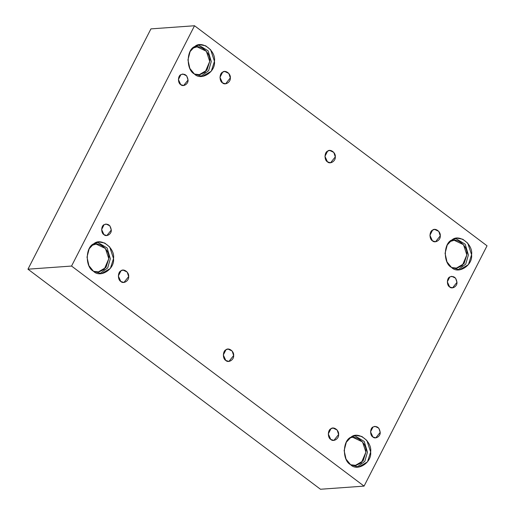 <?xml version="1.0" encoding="UTF-8"?>
<svg xmlns="http://www.w3.org/2000/svg" width="515" height="515" viewBox="0 0 515 515"><rect width="100%" height="100%" fill="white"/><g stroke="black" fill="none" stroke-linecap="round" stroke-linejoin="round"><path stroke-width="0.77" d="M432.426 240.801L435.536 241.76L440.254 235.87L438.774 231.37L434.647 229.42L432.594 230.102L429.928 235.316L432.426 240.801C429.156 239.205 429.278 231.344 432.594 230.102C435.31 227.546 440.937 231.782 440.254 235.87C440.808 240.022 435.059 243.647 432.426 240.801M327.45 161.826L330.559 162.785L335.284 156.895L333.797 152.401L329.677 150.444L327.617 151.133L324.952 156.341L327.45 161.826C324.18 160.229 324.302 152.369 327.617 151.133C330.334 148.571 335.967 152.807 335.284 156.895C335.838 161.047 330.083 164.671 327.45 161.826M222.48 82.851L225.589 83.81L230.308 77.92L228.827 73.426L224.701 71.476L222.647 72.158L219.982 77.366L222.48 82.851C219.21 81.254 219.332 73.4 222.647 72.158C225.364 69.596 230.99 73.832 230.308 77.92C230.862 82.072 225.113 85.696 222.48 82.851M330.778 439.437L333.887 440.396L338.606 434.506L337.125 430.006L332.999 428.055L330.945 428.738L328.28 433.945L330.778 439.437C327.508 437.84 327.63 429.98 330.945 428.738C333.662 426.182 339.295 430.418 338.606 434.506C339.166 438.658 333.411 442.282 330.778 439.437M120.832 281.486L123.941 282.445L128.66 276.555L127.179 272.055L123.053 270.105L120.999 270.793L118.334 276.001L120.832 281.486C117.562 279.89 117.684 272.029 120.999 270.793C123.716 268.231 129.349 272.467 128.66 276.555C129.22 280.707 123.465 284.332 120.832 281.486M372.886 436.965L375.783 437.859L380.192 432.362L378.808 428.165L374.959 426.343L373.04 426.98L370.555 431.84L372.886 436.965C369.828 435.471 369.944 428.139 373.04 426.98C377.012 425.673 379.394 427.463 380.192 432.362C380.707 436.237 375.338 439.617 372.886 436.965M350.548 464.646L358.53 467.111L367.485 461.871L370.646 451.99L366.841 440.447L361.865 436.488L356.251 435.439L350.979 437.196L346.312 442.231L344.136 450.567L346.041 459.123L350.548 464.646C342.153 460.552 342.469 440.383 350.979 437.196C357.951 430.63 372.397 441.497 370.646 451.99C372.068 462.65 357.301 471.952 350.548 464.646M354.674 435.671L364.234 441.445L367.465 452.215L364.8 461.376L356.934 467.111L364.8 461.376L367.465 452.215L364.234 441.445L354.674 435.671M348.552 439.07C354.706 433.269 367.465 442.868 365.914 452.131L361.324 462.85L356.007 465.399L350.689 464.755L355.215 465.489L363.127 460.861L365.914 452.131L362.554 441.941L353.206 437.518M93.421 271.205L101.404 273.671L110.358 268.431L113.519 258.549L109.714 247.007L104.738 243.048L99.125 241.999L93.852 243.756L89.185 248.784L87.009 257.127L88.921 265.682L93.421 271.205C85.027 267.111 85.342 246.943 93.852 243.756C100.824 237.183 115.276 248.056 113.519 258.549C114.942 269.21 100.18 278.512 93.421 271.205M97.547 242.23L107.114 247.998L110.339 258.775L107.674 267.929L99.807 273.671L107.674 267.929L110.339 258.775L107.114 247.998L97.547 242.23M91.425 245.629C97.58 239.829 110.339 249.427 108.787 258.691L104.197 269.409L98.88 271.959L93.563 271.308L98.088 272.049L106 267.42L108.787 258.691L105.427 248.5L96.08 244.078L91.709 245.455M103.966 234.647L106.863 235.542L111.272 230.044L109.888 225.847L106.039 224.025L104.12 224.662L101.629 229.529L103.966 234.647C100.908 233.16 101.024 225.821 104.12 224.662C108.092 223.356 110.474 225.152 111.272 230.044C111.787 233.919 106.418 237.306 103.966 234.647M180.733 84.627L183.63 85.529L188.039 80.025L186.655 75.827L182.806 74.012L180.887 74.649L178.402 79.51L180.733 84.627C177.675 83.14 177.791 75.808 180.887 74.649C184.859 73.336 187.241 75.132 188.039 80.025C188.554 83.906 183.186 87.286 180.733 84.627M194.361 73.96L202.337 76.426L211.292 71.186L214.452 61.304L210.648 49.762L205.672 45.803L200.065 44.754L194.786 46.511L190.119 51.545L187.949 59.882L189.855 68.437L194.361 73.96C185.96 69.866 186.276 49.698 194.786 46.511C201.764 39.938 216.21 50.811 214.452 61.304C215.875 71.965 201.114 81.267 194.361 73.96M198.481 44.985L208.047 50.76L211.272 61.53L208.614 70.684L200.741 76.426L208.614 70.684L211.272 61.53L208.047 50.76L198.481 44.985M192.359 48.384C198.52 42.584 211.279 52.182 209.727 61.446L205.131 72.164L199.814 74.714L194.503 74.063L199.028 74.804L206.933 70.175L209.727 61.446L206.367 51.255L197.013 46.833L192.642 48.21M451.481 267.401L459.464 269.866L468.418 264.626L471.579 254.745L467.775 243.202L462.798 239.243L457.185 238.194L451.913 239.951L447.245 244.986L445.076 253.322L446.981 261.877L451.481 267.401C443.087 263.307 443.402 243.138 451.913 239.951C458.884 233.385 473.337 244.252 471.579 254.745C473.002 265.405 458.241 274.707 451.481 267.401M455.608 238.426L465.174 244.2L468.399 254.97L465.74 264.131L457.867 269.866L465.74 264.131L468.399 254.97L465.174 244.2L455.608 238.426M449.486 241.825C455.646 236.025 468.399 245.623 466.848 254.886L462.258 265.605L456.94 268.154L451.629 267.51L456.155 268.244L464.06 263.616L466.848 254.886L463.494 244.696L454.14 240.273L449.769 241.651M449.653 286.945L452.55 287.84L456.96 282.342L455.575 278.145L451.726 276.323L449.807 276.961L447.323 281.827L449.653 286.945C446.595 285.458 446.711 278.119 449.807 276.961C453.779 275.654 456.161 277.45 456.96 282.342C457.475 286.218 452.106 289.604 449.653 286.945M150.934 28.885L194.522 25.75L487.036 245.81L364.066 486.115L71.553 266.055L27.965 269.191L320.478 489.25L364.066 486.115L320.478 489.25L27.965 269.191L150.934 28.885L27.965 269.191L71.553 266.055L194.522 25.75L150.934 28.885M194.522 25.75L71.553 266.055L364.066 486.115L487.036 245.81L194.522 25.75M225.808 360.461C222.532 358.865 222.66 351.005 225.976 349.762C228.692 347.207 234.319 351.442 233.636 355.53C234.19 359.682 228.441 363.307 225.808 360.461L228.918 361.421L233.636 355.53L232.156 351.03L228.029 349.08L225.976 349.762L223.31 354.977L225.808 360.461"/></g></svg>
